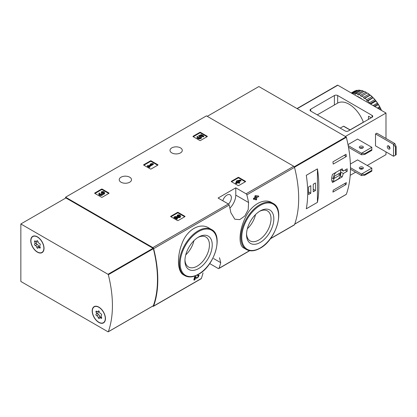 <?xml version="1.0" encoding="UTF-8"?>
<svg xmlns="http://www.w3.org/2000/svg" width="417" height="417" viewBox="0 0 417 417"><rect width="100%" height="100%" fill="white"/><g stroke="black" fill="none" stroke-linecap="round" stroke-linejoin="round"><path stroke-width="0.63" d="M209.694 263.575L218.221 268.501A1.157 0.667 -120 0 0 218.8 268.558A1.157 0.667 -120 0 0 218.998 268.308A107.727 62.196 -120 0 0 220.734 262.668L219.483 257.716M152.695 306.141L152.862 306.24A1.157 0.667 -120 0 0 153.44 306.297A1.157 0.667 -120 0 0 153.633 306.047A107.727 62.196 -120 0 0 153.633 248.683A1.157 0.667 -120 0 0 152.862 247.599L65.573 197.199L206.451 115.863L293.74 166.263A1.157 0.667 -120 0 1 294.517 167.347A107.727 62.196 -120 0 1 294.517 224.711A1.157 0.667 -120 0 1 294.319 224.956L270.32 238.816M208.745 227.917C199.952 222.329 187.03 229.762 182.125 243.241C176.751 256.403 177.35 271.769 183.558 274.902L184.856 275.653A26.641 15.382 -60 0 1 184.856 244.888A26.641 15.382 -60 0 1 211.502 229.506L208.745 227.917M195.531 277.691L196.198 278.129M194.312 280.146A107.727 62.196 60 0 0 195.057 277.341L194.567 277.06A107.727 62.196 60 0 1 193.816 279.859L194.312 280.146L194.963 279.765A107.727 62.196 -120 0 0 195.537 277.659L196.688 278.415L199.211 275.303L197.835 275.173A107.727 62.196 60 0 1 197.668 275.83L198.633 276.033M194.567 277.06L195.469 276.539L197.288 277.691C198.654 276.982 198.945 276.455 198.164 276.117A107.727 62.196 60 0 0 198.325 275.455L197.835 275.173M255.376 198.8A107.727 62.196 60 0 1 255.548 199.686L256.038 199.972L256.695 199.597A107.727 62.196 -120 0 0 256.419 198.195L257.122 197.794A107.727 62.196 -120 0 0 256.945 196.939L256.716 196.803M254.083 199.545A107.727 62.196 60 0 0 253.911 198.69L253.421 198.403A107.727 62.196 60 0 1 253.593 199.258L254.083 199.545L255.767 198.575A107.727 62.196 60 0 1 256.038 199.972M253.421 198.403L255.1 197.434A107.727 62.196 60 0 0 254.803 196.021L255.454 195.646L258.582 195.995L255.454 195.646M271.795 202.652C263.747 197.564 250.925 204.987 245.139 218.065C238.946 230.982 238.357 245.373 243.7 247.959L246.452 249.548A26.641 15.382 -60 0 1 246.452 218.784A26.641 15.382 -60 0 1 273.093 203.402L271.795 202.652M248.579 202.516A107.727 62.196 -120 0 0 246.848 194.869A1.157 0.667 -120 0 0 246.072 193.785L235.777 187.838L218.081 198.054L228.38 203.996A1.157 0.667 60 0 1 229.152 205.081A107.727 62.196 60 0 1 230.888 212.727L234.823 219.227L239.749 219.608L244.81 215.996L248.209 209.595L248.579 202.516L235.777 195.12L235.777 187.838M203.037 272.88A107.727 62.196 60 0 1 201.307 278.525A1.157 0.667 60 0 1 201.109 278.775L153.44 306.297M231.383 181.671A0.464 0.266 180 0 1 231.383 181.296L231.383 181.671L238.102 185.549A0.464 0.266 180 0 0 238.759 185.549L245.472 181.671A0.464 0.266 180 0 0 245.472 181.296L238.759 177.418L238.759 177.986A0.464 0.266 0 0 0 238.102 177.986L231.55 181.765M238.759 177.418A0.464 0.266 180 0 0 238.102 177.418L231.383 181.296M170.772 216.668A0.464 0.266 180 0 1 170.772 216.287L170.772 216.668L177.491 220.546A0.464 0.266 180 0 0 178.142 220.546L184.861 216.668A0.464 0.266 180 0 0 184.861 216.287L178.142 212.409L178.142 212.978A0.464 0.266 0 0 0 177.491 212.978L170.939 216.762M178.142 212.409A0.464 0.266 180 0 0 177.491 212.409L170.772 216.287M143.745 165.122A0.464 0.266 180 0 1 143.745 164.741L143.745 165.122L150.459 169A0.464 0.266 180 0 0 151.116 169L157.834 165.122A0.464 0.266 180 0 0 157.834 164.741L151.116 160.863L151.116 161.431A0.464 0.266 0 0 0 150.459 161.431L143.907 165.215M151.116 160.863A0.464 0.266 180 0 0 150.459 160.863L143.745 164.741M94.81 193.373A0.464 0.266 180 0 1 94.81 192.993L94.81 193.373L101.529 197.251A0.464 0.266 180 0 0 102.186 197.251L108.9 193.373A0.464 0.266 180 0 0 108.9 192.993L102.186 189.115L102.186 189.683A0.464 0.266 0 0 0 101.529 189.683L94.977 193.467M102.186 189.115A0.464 0.266 180 0 0 101.529 189.115L94.81 192.993M193.102 136.625A0.464 0.266 180 0 1 193.102 136.244L193.102 136.625L199.816 140.503A0.464 0.266 180 0 0 200.473 140.503L207.192 136.625A0.464 0.266 180 0 0 207.192 136.244L200.473 132.371L200.473 132.934A0.464 0.266 0 0 0 199.816 132.934L193.264 136.719M200.473 132.371A0.464 0.266 180 0 0 199.816 132.371L193.102 136.244M180.488 147.879A6.14 3.544 180 0 1 182.286 150.386A6.14 3.544 180 0 1 176.146 153.93A6.14 3.544 180 0 1 170.006 150.386A6.14 3.544 180 0 1 173.795 147.112A6.14 3.544 180 0 1 180.488 147.879M129.703 177.199A6.14 3.544 180 0 1 131.501 179.706A6.14 3.544 180 0 1 125.366 183.251A6.14 3.544 180 0 1 119.226 179.706A6.14 3.544 180 0 1 123.015 176.433A6.14 3.544 180 0 1 129.703 177.199M256.945 196.939L256.247 197.34A107.727 62.196 -120 0 0 256.132 196.788L258.754 196.85A107.727 62.196 -120 0 0 258.582 195.995M254.803 196.021L255.293 196.303A107.727 62.196 60 0 1 255.59 197.721L255.1 197.434M65.573 197.199L65.573 198.148M198.325 275.455L199.211 275.303M195.057 277.341L195.959 276.82M255.293 196.303L255.944 195.927M253.911 198.69L255.59 197.721M198.591 268.574A19.302 11.144 -60 0 1 184.94 260.693A19.302 11.144 -60 0 1 198.591 237.054A19.302 11.144 -60 0 1 212.237 244.935A19.302 11.144 -60 0 1 198.591 268.574M197.867 237.492A17.316 9.998 -60 0 1 205.847 237.007A17.316 9.998 -60 0 1 208.5 250.883A17.316 9.998 -60 0 1 197.189 266.145A17.316 9.998 -60 0 1 188.526 267A17.316 9.998 -60 0 1 184.96 259.848M193.926 240.698A17.316 9.998 -60 0 1 185.763 254.834M260.182 242.47A19.302 11.144 -60 0 1 246.536 234.589A19.302 11.144 -60 0 1 260.182 210.95A19.302 11.144 -60 0 1 273.828 218.831A19.302 11.144 -60 0 1 260.182 242.47M259.463 211.388A17.316 9.998 -60 0 1 267.438 210.903A17.316 9.998 -60 0 1 270.096 224.779A17.316 9.998 -60 0 1 258.78 240.041A17.316 9.998 -60 0 1 250.122 240.896A17.316 9.998 -60 0 1 246.556 233.749M255.522 214.593A17.316 9.998 -60 0 1 247.359 228.73M229.897 208.135A12.51 7.225 120 0 0 235.777 195.12M222.803 200.775A6.255 3.612 -60 0 1 230.059 194.812A6.255 3.612 -60 0 1 228.511 204.085M207.025 136.719L200.473 132.934M203.757 135.968L203.757 136.536L203.105 136.912L203.105 136.343L203.757 135.968L201.421 134.618L198.732 135.556L199.31 136.719A1.319 0.761 0 0 1 200.546 137.193M198.732 135.556L199.31 136.15A1.319 0.761 180 0 1 200.645 136.912A1.319 0.761 180 0 1 199.321 137.673A1.319 0.761 180 0 1 198.002 136.912A1.319 0.761 180 0 1 198.122 136.594L197.126 136.495A2.309 1.334 180 0 0 197.012 136.912A2.309 1.334 180 0 0 199.321 138.246A2.309 1.334 180 0 0 201.635 136.912A2.309 1.334 180 0 0 200.186 135.676L201.281 135.29L201.281 135.859L203.105 136.912M201.281 135.29L203.105 136.343M200.963 135.973L201.281 135.859M197.012 136.912L197.012 137.48A2.309 1.334 0 0 0 199.321 138.814A2.309 1.334 0 0 0 201.635 137.48L201.635 136.912M198.122 136.594L198.122 137.162A1.319 0.761 0 0 0 198.096 137.193M199.31 136.15L199.31 136.719M199.128 136.046L199.128 136.609M108.738 193.467L102.186 189.683M102.78 193.858A1.981 1.142 180 0 1 100.747 194.937A1.981 1.142 180 0 1 98.819 193.79L98.819 194.358A1.981 1.142 0 0 0 100.747 195.505A1.981 1.142 0 0 0 102.78 194.421A1.981 1.142 0 0 0 104.646 193.28L104.646 192.717A1.981 1.142 180 0 1 102.78 193.858L102.78 194.421M98.819 193.79A1.981 1.142 180 0 1 99.397 192.982L100.054 193.363L100.054 193.931A1.058 0.61 0 0 0 99.866 194.077M103.598 192.998A1.058 0.61 0 0 0 101.92 192.852L101.268 192.472L101.268 191.903L101.92 192.284A1.058 0.61 180 0 1 103.072 192.148A1.058 0.61 180 0 1 103.724 192.717A1.058 0.61 180 0 1 103.687 192.873A0.923 0.532 180 0 1 102.139 193.113L101.487 193.488A0.923 0.532 180 0 1 101.758 193.869A0.923 0.532 180 0 1 101.076 194.379A1.058 0.61 180 0 1 99.741 193.79A1.058 0.61 180 0 1 100.054 193.363M101.618 194.15A0.923 0.532 0 0 0 101.487 194.056L101.268 193.363M101.92 192.284L101.92 192.852M101.268 191.903A1.981 1.142 180 0 1 103.426 191.658A1.981 1.142 180 0 1 104.646 192.717M157.668 165.215L151.116 161.431M153.326 163.845L152.674 163.464L151.131 163.657L150.198 164.194L151.741 164.006L148.655 165.784L148.051 165.434L147.399 165.81L149.265 166.889L149.917 166.513L149.312 166.164L153.326 163.845L153.326 164.413L149.802 166.446M149.917 166.513L149.917 167.081L149.265 167.457L149.265 166.889M147.399 165.81L147.399 166.378L149.265 167.457M150.198 164.194L150.198 164.762L150.49 164.725M184.7 216.762L178.142 212.978M176.308 217.69L178.58 217.721A1.981 1.142 0 0 0 180.608 216.574L180.608 216.011A1.981 1.142 180 0 1 178.58 217.153L178.58 217.721M179.565 216.293A1.058 0.61 0 0 0 177.882 216.147L177.23 215.766L177.23 215.198L177.882 215.579A1.058 0.61 180 0 1 179.034 215.443A1.058 0.61 180 0 1 179.685 216.011A1.058 0.61 180 0 1 178.601 216.616L174.864 216.564L173.962 217.085L176.761 218.706L177.413 218.326L175.302 217.106L178.58 217.153M177.413 218.326L177.413 218.894L176.761 219.269L176.761 218.706M173.962 217.085L173.962 217.653L176.761 219.269M177.882 215.579L177.882 216.147M177.23 215.198A1.981 1.142 180 0 1 179.388 214.953A1.981 1.142 180 0 1 180.608 216.011M245.311 181.765L238.759 177.986M240.969 180.394L240.312 180.019L236.903 180.743L236.251 181.124L237.325 181.744L235.647 182.714L236.298 183.089L237.977 182.12L239.05 182.74L239.707 182.365L238.633 181.744L239.332 181.338L238.68 180.962L237.977 181.364L237.56 181.124L240.969 180.394L240.969 180.962L239.301 181.317M239.332 181.338L239.123 182.026M239.707 182.365L239.707 182.933L239.05 183.308L239.05 182.74M237.977 182.12L237.977 182.688L239.05 183.308M236.298 183.089L236.298 183.657L237.977 182.688M235.647 182.714L235.647 183.282L236.298 183.657M236.251 181.124L236.251 181.692L236.835 182.026M343.3 173.514L347.163 171.283A107.727 62.196 -120 0 0 347.163 168.822L343.3 171.053L342.19 168.77L332.516 174.358C331.421 177.819 331.421 180.53 332.516 182.49L342.19 176.907L343.3 173.514L340.616 171.966M346.131 194.411A0.464 0.266 -120 0 0 346.339 194.291A107.727 62.196 -120 0 0 346.339 137.297A0.464 0.266 -120 0 0 346.027 136.865L258.874 86.548L207.27 116.338M346.324 182.625A107.727 62.196 60 0 1 346.032 184.533L332.928 192.101A107.727 62.196 -120 0 0 333.219 190.188L346.324 182.625M332.928 161.838L346.032 154.269A107.727 62.196 60 0 1 346.324 156.521L333.219 164.084A107.727 62.196 -120 0 0 332.928 161.838M317.436 202.36A107.727 62.196 -120 0 0 317.436 168.875L317.436 202.36L306.297 208.787A107.727 62.196 60 0 0 306.297 175.307L317.436 168.875M347.163 171.283L345.031 170.053M343.3 171.053L340.767 169.594M342.19 176.907L340.329 175.833M331.807 180.483L333.736 181.598L338.25 178.992A5.098 2.945 120 0 0 340.616 172.414L340.616 169.683M336.102 172.289A5.098 2.945 120 0 0 333.736 178.867L333.736 181.598M331.76 177.725L333.736 178.867M334.226 178.382L340.126 174.978L340.126 172.893L334.226 176.302L334.226 178.382M338.323 173.936L340.126 174.978M344.525 183.662L346.032 184.533M344.233 155.312L346.324 156.521M308.59 194.504L310.801 193.233L310.801 185.664L308.59 186.941L308.59 194.504M313.261 191.81L315.471 190.533L315.471 182.969L313.261 184.246L313.261 191.81M313.261 189.255L315.471 190.533M308.59 191.956L310.801 193.233M364.75 153.665L361.503 153.268L371.823 147.31L371.849 150.323L364.75 154.42L364.75 153.665L371.849 149.567M348.497 147.274L361.503 154.785L364.75 154.42M361.503 154.785L361.503 153.268L348.185 145.58M371.823 147.31L357.572 139.085L347.992 144.616M364.75 174.473L361.503 174.077L371.823 168.119L371.849 171.132L364.75 175.229L364.75 174.473L371.849 170.371M350.442 169.203L361.503 175.593L364.75 175.229M361.503 175.593L361.503 174.077L350.447 167.691M371.823 168.119L357.572 159.893L350.363 164.053M348.398 130.948A2.314 1.34 180 0 1 345.12 130.948L310.722 111.089A2.314 1.34 180 0 1 310.039 110.145A2.314 1.34 180 0 1 310.722 109.197L334.392 95.529A2.314 1.34 180 0 1 337.666 95.529L372.068 115.394A2.314 1.34 180 0 1 372.746 116.338A2.314 1.34 180 0 1 372.068 117.286L348.398 130.948M385.991 138.47L385.991 113.028L337.833 85.224A0.693 0.401 -120 0 0 337.483 85.188L297.003 108.561M367.236 165.471L385.991 154.644L385.991 151.897M363.468 122.249L363.363 122.191A22.935 13.24 -120 0 0 337.666 103.098L337.666 95.529M371.156 117.813A0.464 0.266 -120 0 0 370.921 117.568L368.795 116.338A0.464 0.266 -120 0 0 368.466 116.525L368.466 119.366M385.991 113.028L345.365 136.484M362.081 168.447L360.846 169.161M355.607 172.185L350.181 175.317M394.842 143.578L393.528 144.334L393.528 156.25L375.508 145.846L375.508 133.93L376.822 133.174L394.842 143.578L396.15 146.638L395.493 147.013L393.528 144.334L375.508 133.93M340.209 128.113L343.483 126.221L344.129 126.596M350.066 129.864L363.363 122.191M362.774 146.388A2.028 1.173 180 0 1 363.369 147.217A2.028 1.173 180 0 1 362.112 148.301A2.028 1.173 180 0 1 359.907 148.045A2.028 1.173 180 0 1 359.313 147.217A2.028 1.173 180 0 1 360.564 146.138A2.028 1.173 180 0 1 362.774 146.388M362.884 147.972A2.028 1.173 0 0 0 359.793 147.972M362.774 167.196A2.028 1.173 180 0 1 363.369 168.025A2.028 1.173 180 0 1 362.112 169.104A2.028 1.173 180 0 1 359.907 168.854A2.028 1.173 180 0 1 359.313 168.025A2.028 1.173 180 0 1 360.564 166.946A2.028 1.173 180 0 1 362.774 167.196M362.884 168.781A2.028 1.173 0 0 0 359.793 168.781M393.528 156.25L395.493 155.15L395.493 147.013M388.613 145.893A1.913 1.105 60 0 1 389.864 147.576A1.913 1.105 60 0 1 389.572 149.109A1.913 1.105 60 0 1 388.613 149.015A1.913 1.105 60 0 1 387.367 147.331A1.913 1.105 60 0 1 387.659 145.799A1.913 1.105 60 0 1 388.613 145.893M388.576 145.872A1.913 1.105 -120 0 0 389.926 148.259A1.913 1.105 -120 0 0 389.963 148.28M395.493 155.15L396.15 154.77L396.15 146.638M362.357 147.717A2.846 1.642 -60 0 1 361.914 148.343M366.908 93.137L365.923 92.183A24.905 14.376 -120 0 0 364.177 91.354L358.771 94.477A24.905 14.376 -120 0 1 360.517 95.305L361.174 96.447L367.252 92.944A24.905 14.376 -120 0 1 368.988 94.133L363.582 97.255A24.905 14.376 -120 0 0 361.836 96.066M365.923 92.183L360.517 95.305M362.879 90.87L357.468 93.987A24.905 14.376 -120 0 0 355.774 93.533L361.179 90.416A24.905 14.376 -120 0 1 362.879 90.87L363.832 91.552M359.944 90.218L354.539 93.34A24.905 14.376 -120 0 0 352.949 93.278L358.354 90.155A24.905 14.376 -120 0 1 359.944 90.218L360.809 90.63M351.453 93.085L355.774 90.593A24.905 14.376 -120 0 1 357.213 90.26L351.885 93.335M351.26 92.975L354.127 91.318A24.905 14.376 -120 0 1 354.763 90.989L351.291 92.991M381.357 110.349A24.905 14.376 -120 0 0 380.486 108.436L379.262 109.139M381.503 110.437A24.441 14.11 -120 0 0 380.367 107.94L379.637 106.778L377.406 108.071M379.637 106.778A24.905 14.376 -120 0 0 378.396 104.631L374.925 106.637M379.929 107.086A24.441 14.11 -120 0 0 378.276 104.229L377.39 103.072L373.069 105.564M377.39 103.072A24.905 14.376 -120 0 0 375.952 101.081L370.624 104.156M377.755 103.421A24.441 14.11 -120 0 0 375.842 100.773L374.81 99.658L369.405 102.78A24.905 14.376 -120 0 0 367.815 101.008L373.137 97.677L372.704 97.661L371.98 96.65L366.574 99.767A24.905 14.376 -120 0 0 364.88 98.266L370.286 95.144L369.848 95.133L368.988 94.133M374.81 99.658A24.905 14.376 -120 0 0 373.22 97.886M371.98 96.65A24.905 14.376 -120 0 0 370.286 95.144M380.486 108.436L380.367 107.94M378.396 104.631L378.276 104.229M375.952 101.081L375.842 100.773M375.253 100.038A24.441 14.11 -120 0 0 373.137 97.677M372.501 97.041A24.441 14.11 -120 0 0 370.244 95.045M369.571 94.518A24.441 14.11 -120 0 0 367.252 92.944M362.107 99.236A24.327 14.042 -120 0 0 359.209 97.281A24.327 14.042 -120 0 0 356.311 95.894M369.405 102.78L369.561 103.541M366.574 99.767L366.97 100.971L367.815 101.008M363.582 97.255L364.114 98.443L364.88 98.266M357.468 93.987L358.234 95.05L358.771 94.477M354.539 93.34L355.383 94.284L355.774 93.533M352.792 93.861L352.949 93.278M369.848 95.133L364.114 98.443M372.704 97.661L366.97 100.971M375.378 100.648L369.962 103.776M377.797 104L374.075 106.147M379.882 107.617L378.25 108.561M108.316 331.713A0.464 0.266 60 0 1 108.003 331.791L20.85 281.47L20.85 223.965L108.003 274.287A0.464 0.266 60 0 1 108.316 274.72A107.727 62.196 60 0 1 108.316 331.713L153.362 305.703A0.464 0.266 60 0 1 153.159 305.823M153.362 305.703A107.727 62.196 60 0 0 153.362 248.709A0.464 0.266 60 0 0 153.055 248.277L65.902 197.96L20.85 223.965M98.824 307.1A9.383 5.416 60 0 1 104.954 315.372A9.383 5.416 60 0 1 103.515 322.888A9.383 5.416 60 0 1 94.133 317.473A9.383 5.416 60 0 1 94.133 306.636A9.383 5.416 60 0 1 98.824 307.1M37.394 236.83A9.383 5.416 60 0 1 43.524 245.097A9.383 5.416 60 0 1 42.086 252.619A9.383 5.416 60 0 1 32.703 247.198A9.383 5.416 60 0 1 32.703 236.366A9.383 5.416 60 0 1 37.394 236.83M42.55 252.29A9.383 5.416 60 0 1 41.914 252.447M32.766 236.601A9.383 5.416 60 0 1 33.219 236.126M103.984 322.56A9.383 5.416 60 0 1 103.348 322.716M94.195 306.87A9.383 5.416 60 0 1 94.654 306.396M30.926 240.755A9.153 5.285 60 0 1 32.818 236.564A9.153 5.285 60 0 1 41.971 241.85A9.153 5.285 60 0 1 41.971 252.415A9.153 5.285 60 0 1 34.919 249.965A9.153 5.285 60 0 1 30.926 240.755M36.764 247.286A1.6 0.923 -120 0 0 35.341 245.514A0.917 0.526 -120 0 1 34.601 244.753A0.917 0.526 -120 0 1 34.694 243.898A0.917 0.526 -120 0 1 34.71 243.893A1.6 0.923 60 0 0 34.731 243.877A1.6 0.923 60 0 0 34.71 241.99A0.917 0.526 -120 0 1 34.694 240.911A0.917 0.526 -120 0 1 35.341 241.094A1.6 0.923 -120 0 0 36.467 241.417A1.6 0.923 -120 0 0 36.764 240.969A0.917 0.526 -120 0 1 36.936 240.708A0.917 0.526 -120 0 1 37.572 240.885A0.917 0.526 -120 0 1 38.025 241.693A1.6 0.923 -120 0 0 39.453 243.465A0.917 0.526 -120 0 1 40.194 244.226A0.917 0.526 -120 0 1 40.095 245.081A0.917 0.526 -120 0 0 40.095 245.081A1.6 0.923 -120 0 0 40.058 245.102A1.6 0.923 -120 0 0 40.079 246.994A0.917 0.526 -120 0 1 40.095 248.073A0.917 0.526 -120 0 1 39.453 247.886A1.6 0.923 -120 0 0 38.328 247.568A1.6 0.923 -120 0 0 38.025 248.016A0.917 0.526 -120 0 1 37.853 248.271A0.917 0.526 -120 0 1 37.217 248.094A0.917 0.526 -120 0 1 36.764 247.286L38.567 246.249A1.6 0.923 -120 0 0 37.139 244.471L35.341 245.514M32.818 236.564L33.803 235.996A9.153 5.285 60 0 1 33.855 235.97M43.008 251.816A9.153 5.285 60 0 1 42.956 251.847L41.971 252.415M36.477 242.871A0.917 0.526 -120 0 0 36.409 243.731A0.917 0.526 -120 0 0 37.139 244.471M34.757 243.867L36.514 242.85A1.6 0.923 -120 0 0 36.534 242.84A1.6 0.923 -120 0 0 36.686 241.287M38.567 246.249A0.917 0.526 -120 0 0 39.099 247.119M92.355 311.025A9.153 5.285 60 0 1 94.252 306.839A9.153 5.285 60 0 1 103.4 312.119A9.153 5.285 60 0 1 103.4 322.685A9.153 5.285 60 0 1 96.348 320.235A9.153 5.285 60 0 1 92.355 311.025M98.198 317.561A1.6 0.923 -120 0 0 96.77 315.784A0.917 0.526 -120 0 1 96.03 315.023A0.917 0.526 -120 0 1 96.129 314.168A0.917 0.526 -120 0 1 96.139 314.163A1.6 0.923 60 0 0 96.165 314.152A1.6 0.923 60 0 0 96.139 312.26A0.917 0.526 -120 0 1 96.129 311.181A0.917 0.526 -120 0 1 96.77 311.363A1.6 0.923 -120 0 0 97.896 311.687A1.6 0.923 -120 0 0 98.198 311.238A0.917 0.526 -120 0 1 98.37 310.983A0.917 0.526 -120 0 1 99.001 311.155A0.917 0.526 -120 0 1 99.455 311.963A1.6 0.923 -120 0 0 100.883 313.74A0.917 0.526 -120 0 1 101.623 314.501A0.917 0.526 -120 0 1 101.524 315.356A0.917 0.526 -120 0 0 101.524 315.356A1.6 0.923 -120 0 0 101.487 315.377A1.6 0.923 -120 0 0 101.513 317.264A0.917 0.526 -120 0 1 101.524 318.343A0.917 0.526 -120 0 1 100.883 318.161A1.6 0.923 -120 0 0 99.757 317.837A1.6 0.923 -120 0 0 99.455 318.286A0.917 0.526 -120 0 1 99.282 318.546A0.917 0.526 -120 0 1 98.652 318.369A0.917 0.526 -120 0 1 98.198 317.561L99.997 316.519A1.6 0.923 -120 0 0 98.574 314.746L96.77 315.784M94.252 306.839L95.232 306.271A9.153 5.285 60 0 1 95.29 306.24M104.438 322.086A9.153 5.285 60 0 1 104.386 322.122L103.4 322.685M97.906 313.141A0.917 0.526 -120 0 0 97.839 314.006A0.917 0.526 -120 0 0 98.574 314.746M96.186 314.137L97.943 313.12A1.6 0.923 -120 0 0 97.964 313.11A1.6 0.923 -120 0 0 98.115 311.562M99.997 316.519A0.917 0.526 -120 0 0 100.528 317.394M218.998 268.308L249.548 250.669M270.497 238.576L294.517 224.711M246.848 194.869L294.517 167.347M153.633 248.683L229.152 205.081M153.633 306.047L201.307 278.525M246.072 193.785L293.74 166.263M152.862 247.599L228.38 203.996M198.591 274.094A26.062 15.048 -60 0 1 182.63 251.388A26.062 15.048 -60 0 1 214.552 232.957A26.062 15.048 -60 0 1 198.591 274.094M260.182 247.99A26.062 15.048 -60 0 1 244.221 225.284A26.062 15.048 -60 0 1 276.143 206.858A26.062 15.048 -60 0 1 260.182 247.99M220.734 262.668L213.624 258.561M207.192 136.244L207.192 136.625M199.816 132.371L199.816 132.934M108.9 192.993L108.9 193.373M101.529 189.115L101.529 189.683M101.487 193.488L101.487 194.056M157.834 164.741L157.834 165.122M150.459 160.863L150.459 161.431M184.861 216.287L184.861 216.668M177.491 212.409L177.491 212.978M245.472 181.296L245.472 181.671M238.102 177.418L238.102 177.986M294.485 167.238L346.339 137.297M294.741 224.08L346.339 194.291M294.251 166.758L346.027 136.865M310.722 111.089L310.722 109.197M334.392 104.99L334.392 95.529M372.068 117.286L372.068 115.394M337.833 85.224L297.206 108.675M368.466 116.525L368.795 116.338M343.483 126.221L350.035 130.005M153.055 248.277L108.003 274.287M153.362 248.709L108.316 274.72M35.758 241.386L34.71 241.99M37.249 240.687L36.764 240.969M40.256 247.422L39.453 247.886M97.187 311.655L96.139 312.26M98.678 310.962L98.198 311.238M101.685 317.697L100.883 318.161M218.8 268.558L249.731 250.7M184.856 275.653C188.719 277.727 193.259 277.295 198.471 274.36C214.547 266.015 223.767 235.297 211.502 229.506M246.452 249.548C250.315 251.623 254.85 251.196 260.062 248.256C276.143 239.911 285.364 209.198 273.093 203.402M294.715 224.148L346.261 194.39M317.269 114.873L337.666 103.098M343.811 126.252L350.171 129.927M153.284 305.802L108.238 331.812M36.534 242.84L34.731 243.877M37.494 240.823L36.467 241.417M39.907 246.655L38.328 247.568M97.964 313.11L96.165 314.152M98.923 311.092L97.896 311.687M101.336 316.925L99.757 317.837"/></g></svg>
